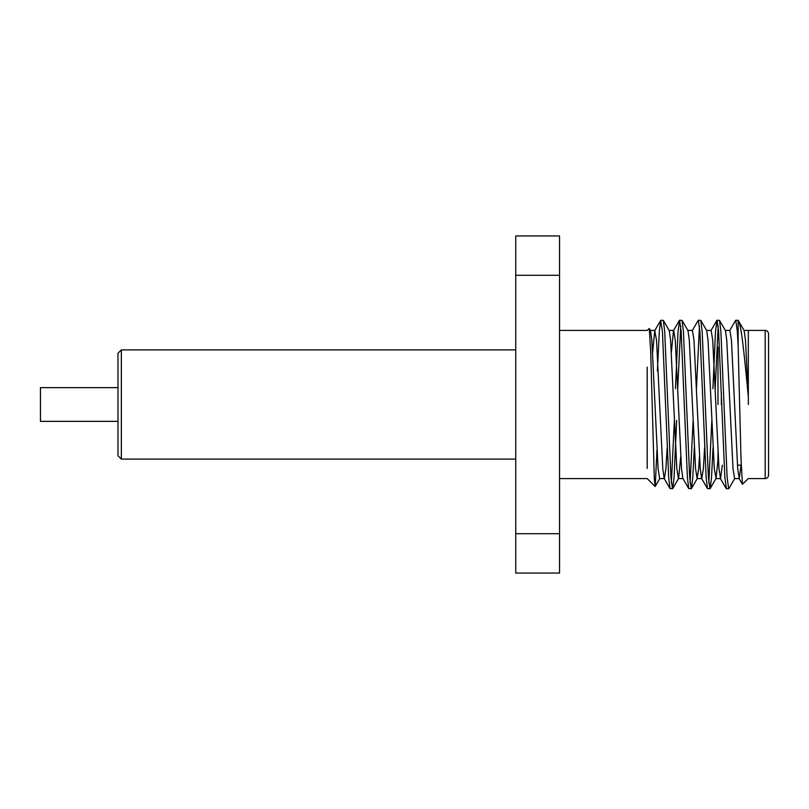 <?xml version="1.0" encoding="UTF-8"?>
<svg xmlns="http://www.w3.org/2000/svg" width="809" height="809" viewBox="0 0 809 809"><rect width="100%" height="100%" fill="white"/><g stroke="black" fill="none" stroke-linecap="round" stroke-linejoin="round"><path stroke-width="1.21" d="M121.35 459.108L117.983 455.74L117.983 353.26L121.35 349.892L121.35 459.108L515.737 459.108M117.983 421.358L40.45 421.358L40.45 387.642L117.983 387.642M721.355 404.5L721.355 393.255M717.987 347.192L717.987 404.5M768.55 404.5L768.55 475.217C768.328 477.28 767.205 478.402 765.183 478.584L765.183 330.416C767.205 330.598 768.328 331.72 768.55 333.783L768.55 404.5M748.325 404.5L748.335 396.835C744.543 357.73 741.398 323.782 738.142 320.263L735.583 320.404L729.667 330.618M734.805 478.382L728.889 488.596L726.411 488.767L724.854 477.482L718.614 331.518L717.047 320.233L715.49 331.518L712.901 388.654M728.687 488.767L727.129 477.482L720.89 331.518L719.525 320.404L717.047 320.233M674.352 421.044L671.369 482.983M676.658 420.346L674.069 477.482L672.704 488.596L670.034 488.596L668.669 477.482L662.429 331.518L660.67 320.404L659.315 331.518L657.383 371.119M672.512 488.767L670.944 477.482L664.705 331.518L663.34 320.404L660.872 320.233M693.08 421.044L690.097 482.983M694.304 447.721L692.797 477.482L691.432 488.596L688.762 488.596L687.397 477.482L681.158 331.518L679.6 320.233L678.033 331.518L675.454 388.654M691.23 488.767L689.673 477.482L683.433 331.518L682.068 320.404L679.6 320.233M711.809 421.044L708.826 482.983M713.032 447.721L711.526 477.482L710.16 488.596L707.491 488.596L706.126 477.482L699.886 331.518L698.329 320.233L692.211 330.618M709.958 488.767L708.401 477.482L702.161 331.518L700.796 320.404L698.329 320.233M680.733 326.017L677.75 387.956M699.461 326.017L696.448 388.654M718.19 326.017L715.176 388.654M748.325 330.76L748.335 396.835L745.494 340.346L744.169 330.618L738.142 320.263L738.142 345.827L741.034 459.674L742.45 484.288L748.325 478.584L765.183 478.584M656.979 450.087L655.229 486.442L654.35 479.717L650.709 351.996L649.303 328.494L647.2 330.416L559.555 330.416M647.2 367.114L647.2 468.492M515.737 275.303L559.555 275.303L559.555 533.697L515.737 533.697L515.737 235.955L559.555 235.955L559.555 275.303M515.737 533.697L515.737 573.045L559.555 573.045L559.555 533.697M738.142 345.827L737.343 331.518L735.775 320.233M741.054 465.175L739.254 478.574L737.697 468.654L731.457 340.346L729.89 330.426L725.208 330.426M722.336 465.175L720.526 478.574L718.968 468.654L712.729 340.346L711.162 330.426L706.479 330.426M704.609 447.721L703.365 468.654L701.797 478.574L697.125 478.574L695.558 468.654L689.319 340.346L687.984 330.618L682.068 320.404M707.491 488.596L701.575 478.382L700.24 468.654L694.001 340.346L692.443 330.426L687.761 330.426M688.762 488.596L682.847 478.382L681.512 468.654L675.272 340.346L673.715 330.426L669.033 330.426M679.398 320.404L673.482 330.618L671.369 352.603M667.162 447.721L665.908 468.654L664.351 478.574L659.669 478.574L658.101 468.654L651.862 340.346L650.527 330.618L649.303 328.494M670.034 488.596L664.118 478.382L662.783 468.654L656.544 340.346L654.754 330.618L652.641 352.603M739.254 478.574L734.572 478.574L733.015 468.654L726.775 340.346L725.44 330.618L719.525 320.404M717.987 459.815L716.076 478.382L714.286 468.654L708.047 340.346L706.712 330.618L700.796 320.404M699.461 456.397L698.683 468.654L697.115 478.574M680.733 456.397L678.62 478.382L672.704 488.596M683.079 478.574L678.397 478.574L676.83 468.654L670.59 340.346L669.255 330.618L663.34 320.404M717.987 452.818L717.987 461.808L718.544 462.364M559.555 478.584L647.2 478.584L655.098 486.482M743.936 330.426L765.183 330.416M720.526 478.574L715.844 478.574M654.987 330.426L650.305 330.426M739.032 478.382L742.45 484.288M720.303 478.382L726.219 488.596M710.939 330.618L716.855 320.404M654.754 330.618L660.67 320.404M716.076 478.382L710.16 488.596M697.348 478.382L691.432 488.596M659.891 478.382L655.229 486.442M737.454 465.175L741.226 465.175M121.35 349.892L515.737 349.892"/></g></svg>
